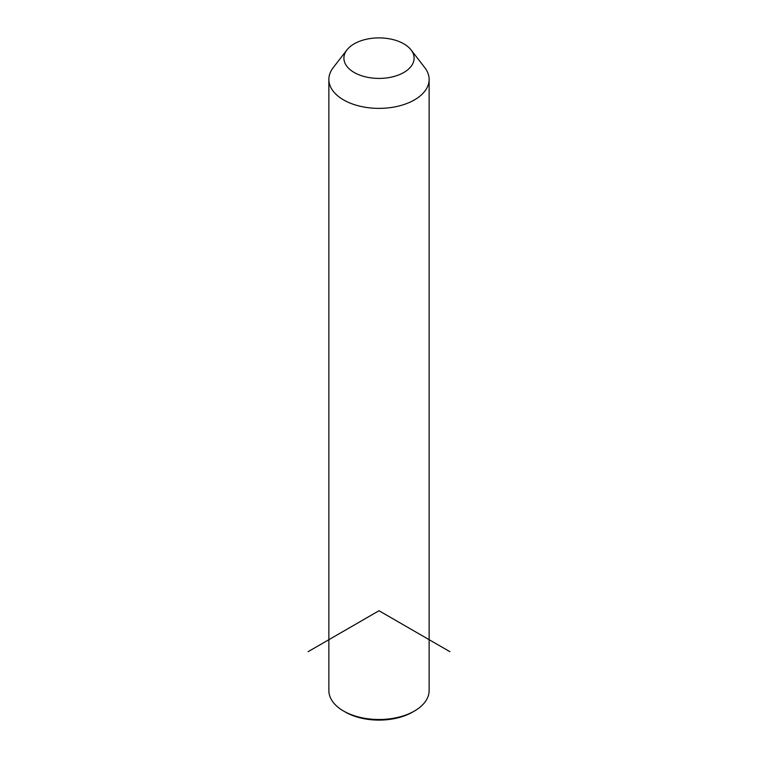 <?xml version="1.0" encoding="UTF-8"?>
<svg xmlns="http://www.w3.org/2000/svg" width="758" height="758" viewBox="0 0 758 758"><rect width="100%" height="100%" fill="white"/><g stroke="black" fill="none" stroke-linecap="round" stroke-linejoin="round"><path stroke-width="1.14" d="M411.035 49.886L424.764 67.614A50.132 28.946 180 0 1 427.105 71.28A50.132 28.946 180 0 1 429.132 79.429A50.132 28.946 180 0 1 386.125 108.081A50.132 28.946 180 0 1 330.895 87.577A50.132 28.946 180 0 1 328.868 79.429A50.132 28.946 180 0 1 333.236 67.614L346.965 49.886A35.095 20.258 180 0 1 379 37.9A35.095 20.258 180 0 1 411.035 49.886A35.095 20.258 180 0 1 412.674 52.454A35.095 20.258 180 0 1 388.882 77.6A35.095 20.258 180 0 1 345.326 63.862A35.095 20.258 180 0 1 346.965 49.886M429.132 79.429L429.132 690.557A50.132 28.946 180 0 1 414.446 711.023A50.132 28.946 180 0 1 343.554 711.023A50.132 28.946 180 0 1 330.895 698.705A50.132 28.946 180 0 1 328.868 690.557L328.868 79.429M414.446 711.023L412.674 712.046A47.621 27.496 180 0 1 345.326 712.046L343.554 711.023M449.892 651.672L379 610.74L308.108 651.672"/></g></svg>
